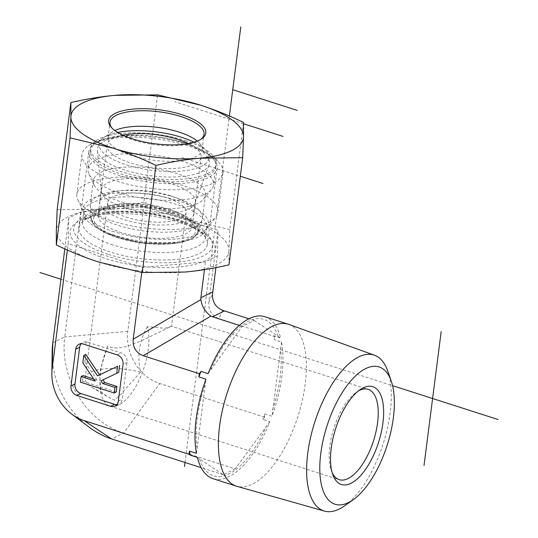 <?xml version="1.0" encoding="UTF-8"?>
<svg xmlns="http://www.w3.org/2000/svg" width="538" height="538" viewBox="0 0 538 538"><rect width="100%" height="100%" fill="white"/><g stroke="black" fill="none" stroke-linecap="round" stroke-linejoin="round"><path stroke-width="0.4" stroke-dasharray="2.69 2.02" d="M344.542 505.868A81.87 35.891 107.8 0 0 390.171 412.76A81.87 35.891 107.8 0 0 387.77 371.146M288.899 324.427A85.031 37.277 -72.2 0 1 305.187 384.193A85.031 37.277 -72.2 0 1 236.942 486.339M332.195 472.747A47.418 20.787 -72.2 0 1 331.388 470.824A47.418 20.787 -72.2 0 1 329.821 446.224A47.418 20.787 -72.2 0 1 356.687 391.994A47.418 20.787 -72.2 0 1 358.456 390.904M107.714 346.129A47.418 20.787 107.8 0 0 100.532 372.646A47.418 20.787 107.8 0 0 99.873 382.148A47.418 20.787 107.8 0 0 109.913 406.082A47.418 20.787 107.8 0 0 139.221 379.942A47.418 20.787 107.8 0 0 147.372 326.66L164.91 328.321L171.494 326.243L141.514 340.776L125.677 346.748L117.755 348.093L110.337 347.205L107.714 346.129L100.431 369.014L99.907 377.447L100.902 391.617L106.732 396.224L114.426 400.232L120.983 394.146L140.445 372.202C137.076 355.571 139.382 340.393 147.372 326.66M163.989 196.969A39.516 13.82 7.3 0 0 107.667 202.55A39.516 13.82 7.3 0 0 126.968 217.339A39.516 13.82 7.3 0 0 186.061 212.591A39.516 13.82 7.3 0 0 163.989 196.969M140.445 372.202A39.516 13.82 7.3 0 0 85.179 378.073A39.516 13.82 7.3 0 0 92.576 387.676A39.516 13.82 7.3 0 0 100.902 391.617M264.965 316.734A85.031 37.277 -72.2 0 1 280.648 337.999L273.607 335.746A85.031 37.277 -72.2 0 1 274.494 339.794L281.529 342.054A85.031 37.277 -72.2 0 1 281.791 376.687A85.031 37.277 -72.2 0 1 272.026 416.23L264.992 413.971L264.582 417.165L262.88 419.499L269.915 421.758A85.031 37.277 -72.2 0 1 213.001 478.665M264.992 413.971A85.031 37.277 -72.2 0 1 262.88 419.499M273.607 335.746L274.898 336.606L274.494 339.794M222.645 310.325L218.879 318.624L274.898 336.606M208.051 373.641L242.248 326.337L254.185 320.48L248.906 318.785M254.185 320.48L280.648 337.999M281.529 342.054L272.026 416.23M264.582 417.165L159.746 383.527A43.349 35.891 -116.1 0 1 127.802 331.341L143.801 206.491L217.998 230.298L217.406 255.947L205.469 261.804L142.402 267.406L68.205 243.6L68.797 217.951L80.727 212.086L143.801 206.491M218.879 318.624C211.622 315.745 208.26 310.251 208.791 302.148L217.998 230.298M269.915 421.758L235.173 468.88L123.572 433.07L159.746 383.527M235.173 468.88L223.236 474.745L197.318 457.394M196.437 453.346L205.94 379.162M188.313 145.926A71.13 24.876 7.3 0 0 88.239 145.912A71.13 24.876 7.3 0 0 81.958 154.467A71.13 24.876 7.3 0 0 116.699 181.084A71.13 24.876 7.3 0 0 223.062 172.543A71.13 24.876 7.3 0 0 219.141 162.678A71.13 24.876 7.3 0 0 188.313 145.926M185.28 140.539A63.228 22.112 -172.7 0 1 212.678 155.428A63.228 22.112 -172.7 0 1 150.64 178.098A63.228 22.112 -172.7 0 1 96.315 140.519A63.228 22.112 -172.7 0 1 185.28 140.539M111.615 220.802A71.13 24.876 7.3 0 0 215.637 217.365A71.13 24.876 7.3 0 0 217.971 212.261A71.13 24.876 7.3 0 0 150.579 178.549A71.13 24.876 7.3 0 0 76.867 194.184A71.13 24.876 7.3 0 0 77.842 199.719A71.13 24.876 7.3 0 0 111.615 220.802M181.898 142.2A56.51 19.765 -172.7 0 1 209.121 164.877A56.51 19.765 -172.7 0 1 125.004 170.129A56.51 19.765 -172.7 0 1 97.378 150.559A56.51 19.765 -172.7 0 1 124.755 135.838A56.51 19.765 -172.7 0 1 181.898 142.2M124.486 207.614A47.418 16.584 7.3 0 0 195.079 203.209A47.418 16.584 7.3 0 0 195.395 201.925A47.418 16.584 7.3 0 0 172.227 184.178A47.418 16.584 7.3 0 0 101.326 189.874A47.418 16.584 7.3 0 0 101.305 191.198A47.418 16.584 7.3 0 0 124.486 207.614M170.734 195.852A47.418 16.584 7.3 0 0 99.826 201.548A47.418 16.584 7.3 0 0 144.756 224.023A47.418 16.584 7.3 0 0 193.902 213.599A47.418 16.584 7.3 0 0 170.734 195.852M215.913 267.608L217.406 255.947M204.467 269.639L205.469 261.804M141.756 272.457L142.402 267.406M67.385 250.036L68.205 243.6M118.71 372.35L100.929 380.843M116.195 392.007L82.375 381.153L80.384 382.135M82.375 381.153L83.087 375.598M93.693 379.001L97.069 380.084L95.078 381.059M97.069 380.084L84.836 361.926L82.845 362.901M84.836 361.926L85.798 354.448M116.84 404.663A7.902 6.543 -116.1 0 0 119.032 404.105A7.902 6.543 -116.1 0 0 122.314 399.183L127.022 362.464A7.902 6.543 -116.1 0 0 121.198 352.948L87.378 342.094A7.902 6.543 -116.1 0 0 82.953 342.343A7.902 6.543 -116.1 0 0 81.171 343.742M242.248 326.337L239.275 325.382M127.802 331.341L64.735 336.943A79.853 66.113 -116.1 0 0 123.572 433.07L111.635 438.934M52.152 352.081A79.853 66.113 -116.1 0 0 88.952 427.044M64.829 248.899L68.797 217.951M52.798 342.8L64.735 336.943L80.727 212.086M223.236 474.745L201.131 467.65M200.64 139.443A47.418 16.584 -172.7 0 1 199.874 139.988A47.418 16.584 -172.7 0 1 154.917 144.702A47.418 16.584 -172.7 0 1 112.603 128.804A47.418 16.584 -172.7 0 1 111.998 128.084M197.231 141.09A47.418 16.584 -172.7 0 1 199.457 143.216A47.418 16.584 -172.7 0 1 202.12 149.181A47.418 16.584 -172.7 0 1 202.073 149.793A47.418 16.584 -172.7 0 1 153.794 160.324A47.418 16.584 -172.7 0 1 107.956 138.347A47.418 16.584 -172.7 0 1 108.003 137.741A47.418 16.584 -172.7 0 1 112.186 132.032A47.418 16.584 -172.7 0 1 114.876 130.539M175.785 220.123A64.715 22.63 -172.7 0 1 194.03 227.877A64.715 22.63 -172.7 0 1 207.392 244.339A64.715 22.63 -172.7 0 1 141.507 258.711A64.715 22.63 -172.7 0 1 78.958 228.724A64.715 22.63 -172.7 0 1 79.019 227.897A64.715 22.63 -172.7 0 1 96.1 215.328A64.715 22.63 -172.7 0 1 175.785 220.123M179.43 222.55A73.107 25.568 7.3 0 0 89.416 217.137A73.107 25.568 7.3 0 0 90.424 252.652A73.107 25.568 7.3 0 0 190.122 265.422A73.107 25.568 7.3 0 0 200.042 231.306A73.107 25.568 7.3 0 0 179.43 222.55M88.73 152.442A64.715 22.63 -172.7 0 1 88.79 151.608A64.715 22.63 -172.7 0 1 94.506 143.828A64.715 22.63 -172.7 0 1 155.852 137.385A64.715 22.63 -172.7 0 1 213.599 159.08A64.715 22.63 -172.7 0 1 217.164 168.058A64.715 22.63 -172.7 0 1 151.279 182.429A64.715 22.63 -172.7 0 1 88.73 152.442M229.78 229.571L186.397 219.134A86.934 30.404 -172.7 0 1 228.946 250.553L229.78 229.571L243.506 122.435M143.868 202.006C128.811 205.516 114.217 207.91 100.081 209.201A86.934 30.404 -172.7 0 1 186.397 219.134C172.395 214.608 158.219 208.899 143.868 202.006L157.594 94.863M228.973 264.837L228.946 250.553A86.934 30.404 -172.7 0 1 185.18 272.04A86.934 30.404 -172.7 0 1 98.864 262.107A86.934 30.404 -172.7 0 1 56.315 230.688A86.934 30.404 -172.7 0 1 100.081 209.201L57.149 209.706M138.562 236.68A47.418 16.584 7.3 0 0 191.777 228.448A47.418 16.584 7.3 0 0 192.194 226.901A47.418 16.584 7.3 0 0 189.578 220.324A47.418 16.584 7.3 0 0 147.264 204.427A47.418 16.584 7.3 0 0 102.307 209.148A47.418 16.584 7.3 0 0 98.124 214.85A47.418 16.584 7.3 0 0 138.562 236.68M137.546 241.67A51.372 17.969 -172.7 0 1 98.272 211.844A51.372 17.969 -172.7 0 1 146.968 206.726A51.372 17.969 -172.7 0 1 192.812 223.956A51.372 17.969 -172.7 0 1 137.546 241.67M122.792 135.119A47.418 16.584 7.3 0 0 107.062 145.085A47.418 16.584 7.3 0 0 149.739 167.251A47.418 16.584 7.3 0 0 200.714 158.676A47.418 16.584 7.3 0 0 201.131 157.136A47.418 16.584 7.3 0 0 188.421 143.525M201.938 220.351A56.51 19.765 -172.7 0 1 142.94 230.815A56.51 19.765 -172.7 0 1 90.283 205.388A56.51 19.765 -172.7 0 1 90.33 204.151A56.51 19.765 -172.7 0 1 148.892 191.73A56.51 19.765 -172.7 0 1 202.429 218.509A56.51 19.765 -172.7 0 1 202.167 219.719A56.51 19.765 -172.7 0 1 201.938 220.351M161.945 137.385A63.228 22.112 7.3 0 0 96.026 142.812A63.228 22.112 7.3 0 0 90.445 150.418A63.228 22.112 7.3 0 0 147.351 179.974A63.228 22.112 7.3 0 0 215.314 168.549A63.228 22.112 7.3 0 0 215.873 166.484A63.228 22.112 7.3 0 0 212.382 157.721A63.228 22.112 7.3 0 0 161.945 137.385M194.016 142.2A55.32 19.348 -172.7 0 1 205.919 150.465A55.32 19.348 -172.7 0 1 208.482 159.941A55.32 19.348 -172.7 0 1 138.71 168.091A55.32 19.348 -172.7 0 1 104.11 137.425A55.32 19.348 -172.7 0 1 117.708 132.429M212.934 187.11A63.228 22.112 7.3 0 0 213.492 185.052A63.228 22.112 7.3 0 0 153.586 155.085A63.228 22.112 7.3 0 0 88.064 168.986A63.228 22.112 7.3 0 0 88.931 173.902A63.228 22.112 7.3 0 0 147.97 198.952A63.228 22.112 7.3 0 0 211.414 189.591A63.228 22.112 7.3 0 0 212.934 187.11M204.944 196.854A56.51 19.765 -172.7 0 1 203.586 199.067A56.51 19.765 -172.7 0 1 146.881 207.433A56.51 19.765 -172.7 0 1 94.116 185.045A56.51 19.765 -172.7 0 1 93.343 180.647A56.51 19.765 -172.7 0 1 151.904 168.226A56.51 19.765 -172.7 0 1 205.442 195.012A56.51 19.765 -172.7 0 1 204.944 196.854M243.546 123.753L174.87 101.716M181.81 157.466L240.318 176.242M184.991 462.472L229.376 116.02M60.942 279.249L392.558 385.665M272.524 410.138A82.193 36.033 107.8 0 0 280.486 347.972M199.477 458.927A82.193 36.033 107.8 0 0 266.438 426.056M204.891 385.087A82.193 36.033 107.8 0 0 196.928 447.246M112.812 244.938A62.038 21.702 -172.7 0 1 82.502 221.723A62.038 21.702 -172.7 0 1 146.8 208.078A62.038 21.702 -172.7 0 1 205.577 237.487A62.038 21.702 -172.7 0 1 112.812 244.938M107.889 254.232A69.947 24.466 -172.7 0 1 108.864 211.669A69.947 24.466 -172.7 0 1 212.544 244.938A69.947 24.466 -172.7 0 1 107.889 254.232M114.063 235.153A62.038 21.702 -172.7 0 1 83.753 211.938A62.038 21.702 -172.7 0 1 148.051 198.3A62.038 21.702 -172.7 0 1 206.834 227.702A62.038 21.702 -172.7 0 1 114.063 235.153M114.002 231.744A63.101 22.071 -172.7 0 1 84.042 213.035A63.101 22.071 -172.7 0 1 148.569 194.258A63.101 22.071 -172.7 0 1 206.276 228.697A63.101 22.071 -172.7 0 1 114.002 231.744M208.791 302.148L212.564 293.849M277.938 336.29A82.193 36.033 107.8 0 0 210.977 369.162M87.378 342.094L83.397 344.051M117.217 354.898L121.198 352.948M127.022 362.464L123.041 364.414M118.333 401.14L122.314 399.183M197.244 233.089A53.457 18.695 7.3 0 0 124.85 204.857A53.457 18.695 7.3 0 0 111.971 235.711A53.457 18.695 7.3 0 0 197.244 233.089M198.092 232.598A54.237 18.971 -172.7 0 1 141.46 242.638A54.237 18.971 -172.7 0 1 90.922 218.233A54.237 18.971 -172.7 0 1 147.177 205.119A54.237 18.971 -172.7 0 1 198.307 231.992A54.237 18.971 -172.7 0 1 198.092 232.598M331.388 470.824L332.914 474.94M356.687 391.994L360.319 389.532M109.913 406.082L339.202 479.661M186.061 212.591L171.501 326.243L368.18 389.357M99.893 377.447L99.873 382.148M85.179 378.073L107.667 202.55M96.315 140.519L88.239 145.912M212.678 155.428L219.141 162.678M81.958 154.467L76.867 194.184M223.062 172.543L217.971 212.261M195.079 203.209L209.121 164.877M101.305 191.198L97.378 150.559M106.732 396.224L92.576 387.676M193.902 213.599L195.395 201.925M99.826 201.548L101.326 189.874M77.842 199.719L84.042 213.035L83.753 211.938L82.502 221.723L84.15 219.665L91.682 215.839C100.189 212.913 111.662 211.528 126.094 211.696C146.659 212.248 165.482 215.63 182.557 221.824C188.979 224.252 194.178 226.801 198.166 229.47L204.467 235.039L205.577 237.487L206.834 227.702L206.276 228.697L215.637 217.365M78.972 344.3L82.953 342.343M115.058 406.062L119.032 404.105M199.874 139.988L201.488 138.905M112.603 128.804L111.312 127.358M202.073 149.793L204.057 134.278M108.003 137.741L109.987 122.227M96.1 215.328L89.416 217.137M194.03 227.877L200.042 231.306M112.186 132.032L94.506 143.828M199.457 143.216L213.599 159.08M88.79 151.608L79.019 227.897M217.164 168.058L207.392 244.339M102.307 209.148L98.272 211.844M189.578 220.324L192.812 223.956M107.062 145.085L98.124 214.85M201.131 157.136L192.194 226.901M90.283 205.388L90.922 218.233L94.917 225.812L105.73 233.068L141.353 243.021L178.791 242.894L191.636 238.825L198.065 232.658L202.167 219.719M104.11 137.425L96.026 142.812M205.919 150.465L212.382 157.721M90.445 150.418L88.064 168.986M215.873 166.484L213.492 185.052M93.343 180.647L90.33 204.151M205.442 195.012L202.429 218.509M203.586 199.067L211.414 189.591M94.116 185.045L88.931 173.902"/><path stroke-width="0.81" d="M391.247 381.133L387.77 371.146A81.87 35.891 107.8 0 0 374.495 355.215A81.87 35.891 107.8 0 0 314.791 422.021A81.87 35.891 107.8 0 0 324.468 511.1A81.87 35.891 107.8 0 0 344.542 505.868L353.184 499.768A72.085 31.601 -72.2 0 1 319.868 472.391A72.085 31.601 -72.2 0 1 348.227 384.018A72.085 31.601 -72.2 0 1 391.247 381.133A72.085 31.601 -72.2 0 1 393.365 417.777A72.085 31.601 -72.2 0 1 353.184 499.768M331.213 448.288A51.372 22.522 107.8 0 0 332.914 474.94A51.372 22.522 107.8 0 0 378.517 442.471A51.372 22.522 107.8 0 0 360.319 389.532A51.372 22.522 107.8 0 0 331.213 448.288M324.468 511.1L236.942 486.339A85.031 37.277 -72.2 0 1 236.397 486.17A85.031 37.277 -72.2 0 1 226.888 393.816A85.031 37.277 -72.2 0 1 288.361 324.239A85.031 37.277 -72.2 0 1 288.899 324.427L374.495 355.215M358.456 390.904A47.418 20.787 -72.2 0 1 368.18 389.357A47.418 20.787 -72.2 0 1 373.486 440.857A47.418 20.787 -72.2 0 1 339.202 479.661A47.418 20.787 -72.2 0 1 332.195 472.747M236.397 486.17L213.001 478.665A85.031 37.277 -72.2 0 1 197.318 457.394L190.284 455.135L188.986 454.274L189.396 451.086L196.437 453.346A85.031 37.277 -72.2 0 1 205.94 379.162L198.899 376.903A85.031 37.277 -72.2 0 1 201.01 371.381L208.051 373.641A85.031 37.277 -72.2 0 1 264.965 316.734L288.361 324.239M190.284 455.135A85.031 37.277 -72.2 0 1 189.396 451.086M198.899 376.903L199.309 373.715L201.01 371.381M248.906 318.785L222.645 310.325C215.489 307.238 212.127 301.751 212.564 293.849L215.913 267.608M212.799 291.905L200.862 297.77L204.467 269.639M199.309 373.715L143.283 355.732C136.033 352.854 132.671 347.36 133.195 339.256L141.756 272.457M200.862 297.77L200.842 299.599C201.979 306.727 205.341 312.222 210.93 316.075L212.51 316.795L224.447 310.937M52.213 368.449A43.349 35.891 -116.1 0 0 51.856 373.486L52.152 352.081A79.853 66.113 -116.1 0 1 52.798 342.8L52.213 368.449L67.385 250.036M51.856 373.486A43.349 35.891 -116.1 0 0 71.836 414.179A43.349 35.891 -116.1 0 0 84.15 420.635L111.635 438.934A79.853 66.113 -116.1 0 1 88.952 427.044L71.836 414.179M188.986 454.274L84.15 420.635M81.171 343.742A7.902 6.543 -116.1 0 0 79.671 347.272L74.97 383.991L70.989 385.941L75.697 349.223A7.902 6.543 -116.1 0 1 78.972 344.3A7.902 6.543 -116.1 0 1 83.397 344.051L117.217 354.898A7.902 6.543 -116.1 0 1 123.041 364.414L118.333 401.14A7.902 6.543 -116.1 0 1 115.058 406.062A7.902 6.543 -116.1 0 1 110.633 406.311L76.813 395.457L80.794 393.507L114.607 404.354A7.902 6.543 -116.1 0 0 116.84 404.663M70.989 385.941A7.902 6.543 -116.1 0 0 76.813 395.457M83.807 355.423L97.546 375.827L117.627 366.277L116.719 373.332L100.929 380.843L102.731 383.513L114.917 387.427L114.204 392.982L80.384 382.135L81.097 376.573L95.078 381.059L82.845 362.901L83.807 355.423L85.798 354.448L99.537 374.851L97.546 375.827M99.537 374.851L117.627 366.277M119.611 365.295L118.71 372.35L116.719 373.332M102.933 379.889L104.722 382.538L102.731 383.513M104.722 382.538L116.907 386.445L114.917 387.427M116.907 386.445L116.195 392.007L114.204 392.982M93.693 379.001L83.087 375.598L81.097 376.573M74.97 383.991A7.902 6.543 -116.1 0 0 80.794 393.507M239.275 325.382L212.51 316.795M52.798 342.8L64.829 248.899M201.131 467.65L111.635 438.934M111.998 128.084A47.418 16.584 -172.7 0 1 109.987 122.227A47.418 16.584 -172.7 0 1 158.266 111.696A47.418 16.584 -172.7 0 1 204.104 133.673A47.418 16.584 -172.7 0 1 204.057 134.278A47.418 16.584 -172.7 0 1 200.64 139.443M205.866 132.382A48.998 17.135 7.3 0 0 149.228 108.864A48.998 17.135 7.3 0 0 111.312 127.358A48.998 17.135 7.3 0 0 155.038 143.787A48.998 17.135 7.3 0 0 201.488 138.905A48.998 17.135 7.3 0 0 205.866 132.382M114.876 130.539A47.418 16.584 -172.7 0 1 157.143 127.318A47.418 16.584 -172.7 0 1 197.231 141.09M113.451 148.273A86.934 30.404 7.3 0 0 199.766 158.206A86.934 30.404 7.3 0 0 243.526 136.719A86.934 30.404 7.3 0 0 200.977 105.3A86.934 30.404 7.3 0 0 114.661 95.367A86.934 30.404 7.3 0 0 70.895 116.854A86.934 30.404 7.3 0 0 113.451 148.273L70.061 137.836L70.895 116.854L70.875 102.563C85.925 99.053 100.525 96.658 114.661 95.367L157.594 94.863L200.977 105.3C214.971 109.826 229.148 115.535 243.506 122.435L243.526 136.719L242.692 157.701L199.766 158.206C185.623 159.49 171.03 161.891 155.973 165.401C141.622 158.508 127.445 152.799 113.451 148.273M70.875 102.563L57.149 209.706L56.315 230.688L56.342 244.972C70.693 251.865 84.87 257.574 98.864 262.107L142.247 272.537L185.18 272.04C199.322 270.749 213.916 268.348 228.973 264.837L242.692 157.701M142.247 272.537L155.973 165.401M56.342 244.972L70.061 137.836M188.421 143.525A47.418 16.584 7.3 0 0 122.792 135.119M117.708 132.429A55.32 19.348 -172.7 0 1 194.016 142.2M283.089 136.444L243.546 123.753M240.318 176.242L262.974 183.512M424.025 465.498L441.187 331.522M232.746 89.705L297.178 110.384M184.473 466.54L184.991 462.472M229.376 116.02L240.789 26.9M39.953 272.517L60.942 279.249M392.558 385.665L498.047 419.512M133.195 339.256L200.842 299.599M75.697 349.223L79.671 347.272M114.607 404.354L110.633 406.311M143.283 355.732L210.93 316.075"/></g></svg>
